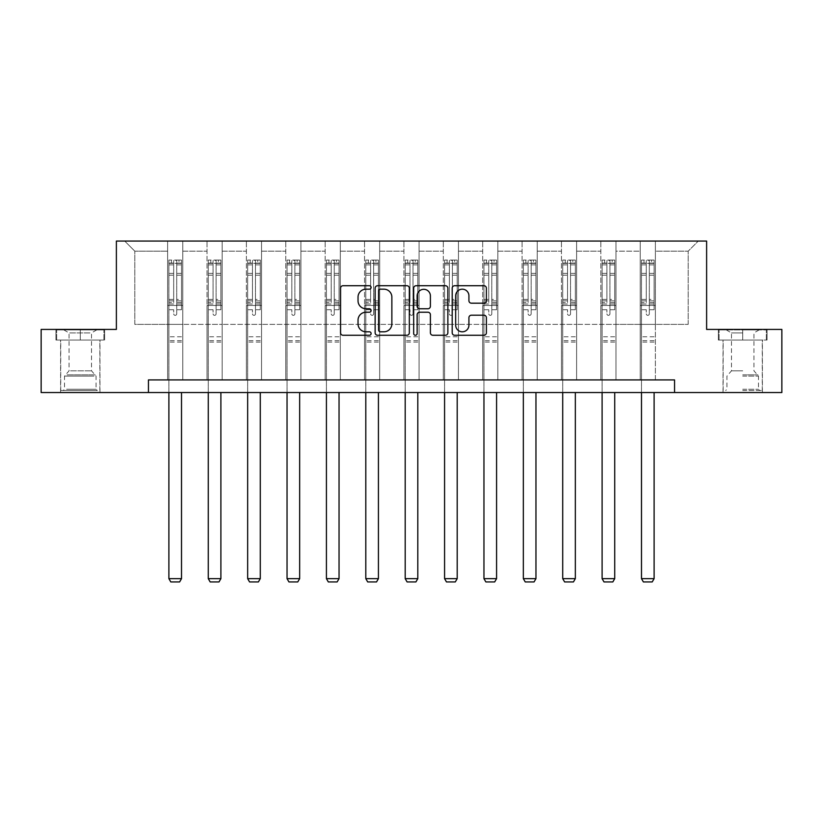 <?xml version="1.0" encoding="UTF-8"?>
<svg xmlns="http://www.w3.org/2000/svg" width="823" height="823" viewBox="0 0 823 823"><rect width="100%" height="100%" fill="white"/><g stroke="black" fill="none" stroke-linecap="round" stroke-linejoin="round"><path stroke-width="0.62" stroke-dasharray="4.12 3.09" d="M371.111 287.443A1.739 1.739 0 0 0 369.373 285.715L343.047 285.715A2.479 2.479 0 0 0 340.568 288.194L340.568 332.79A2.479 2.479 0 0 0 343.047 335.27L369.373 335.27A1.739 1.739 0 0 0 371.111 333.541A1.739 1.739 0 0 0 369.373 331.803L365.968 331.803A7.932 7.932 0 0 1 358.036 323.871L358.036 320.157A7.932 7.932 0 0 1 365.968 312.226L369.373 312.226A1.739 1.739 0 0 0 371.111 310.497A1.739 1.739 0 0 0 369.373 308.759L365.968 308.759A7.932 7.932 0 0 1 358.036 300.827L358.036 297.113A7.932 7.932 0 0 1 365.968 289.182L369.373 289.182A1.739 1.739 0 0 0 371.111 287.443M742.716 340.033L718.356 340.033L767.077 340.033L742.716 340.033L742.716 329.426L767.077 329.426L718.356 329.426L742.716 329.426L742.716 340.033L762.283 340.033L719.117 340.033L766.326 340.033L723.15 340.033L742.716 340.033L742.716 329.93L719.117 329.93L766.326 329.93L742.716 329.93L759.125 329.93L742.716 329.93L742.716 340.033M742.716 392.54L723.026 392.54L742.716 392.54M80.284 340.033L55.923 340.033L80.284 340.033L80.284 329.426L104.644 329.426L55.923 329.426L80.284 329.426L80.284 340.033L103.883 340.033L56.674 340.033L80.284 340.033L80.284 329.93L103.883 329.93L56.674 329.93L80.284 329.93L80.284 340.033M80.284 392.54L60.593 392.54L80.284 392.54M674.562 392.54L674.562 379.917L674.562 392.54L781.85 392.54L781.85 329.426L706.618 329.426L706.618 241.067L116.382 241.067L116.382 329.426L41.15 329.426L41.15 392.54L148.438 392.54L148.438 379.917L674.562 379.917L148.438 379.917L674.562 379.917L674.562 392.54L148.438 392.54L148.438 379.917L148.438 392.54M640.222 241.067L698.285 241.067L655.375 241.067L655.375 324.375L688.193 324.375L655.375 324.375L655.375 251.169L688.193 251.169L655.375 251.169L655.375 241.067L655.375 379.917L640.222 379.917L655.375 379.917L640.222 379.917L655.375 379.917L655.375 241.067L615.985 241.067L640.222 241.067L640.222 324.375L615.985 324.375L640.222 324.375L640.222 251.169L615.985 251.169L615.985 324.375L615.985 251.169L640.222 251.169L640.222 241.067L640.222 379.917L640.222 305.446L640.222 324.375L655.375 324.375L640.222 324.375L640.222 305.446L655.375 305.446L640.222 305.446L640.222 379.917L640.222 241.067M600.841 241.067L615.985 241.067L615.985 379.917L600.841 379.917L615.985 379.917L600.841 379.917L615.985 379.917L615.985 241.067L576.604 241.067L600.841 241.067L600.841 324.375L576.604 324.375L600.841 324.375L600.841 251.169L576.604 251.169L576.604 324.375L576.604 251.169L600.841 251.169L600.841 241.067L600.841 379.917L600.841 305.446L600.841 324.375L615.985 324.375L600.841 324.375L600.841 305.446L615.985 305.446L600.841 305.446L600.841 379.917L600.841 241.067M561.461 241.067L576.604 241.067L576.604 379.917L561.461 379.917L576.604 379.917L561.461 379.917L576.604 379.917L576.604 241.067L537.224 241.067L561.461 241.067L561.461 324.375L537.224 324.375L561.461 324.375L561.461 251.169L537.224 251.169L537.224 324.375L537.224 251.169L561.461 251.169L561.461 241.067L561.461 379.917L561.461 305.446L561.461 324.375L576.604 324.375L561.461 324.375L561.461 305.446L576.604 305.446L561.461 305.446L561.461 379.917L561.461 241.067M522.07 241.067L537.224 241.067L537.224 379.917L522.07 379.917L537.224 379.917L522.07 379.917L537.224 379.917L537.224 241.067L497.843 241.067L522.07 241.067L522.07 324.375L497.843 324.375L522.07 324.375L522.07 251.169L497.843 251.169L497.843 324.375L497.843 251.169L522.07 251.169L522.07 241.067L522.07 379.917L522.07 305.446L522.07 324.375L537.224 324.375L522.07 324.375L522.07 305.446L537.224 305.446L522.07 305.446L522.07 379.917L522.07 241.067M482.69 241.067L497.843 241.067L497.843 379.917L482.69 379.917L497.843 379.917L482.69 379.917L497.843 379.917L497.843 241.067L458.452 241.067L482.69 241.067L482.69 324.375L458.452 324.375L482.69 324.375L482.69 251.169L458.452 251.169L458.452 324.375L458.452 251.169L482.69 251.169L482.69 241.067L482.69 379.917L482.69 305.446L482.69 324.375L497.843 324.375L482.69 324.375L482.69 305.446L497.843 305.446L482.69 305.446L482.69 379.917L482.69 241.067M443.309 241.067L458.452 241.067L458.452 379.917L443.309 379.917L458.452 379.917L443.309 379.917L458.452 379.917L458.452 241.067L419.072 241.067L443.309 241.067L443.309 324.375L419.072 324.375L443.309 324.375L443.309 251.169L419.072 251.169L419.072 324.375L419.072 251.169L443.309 251.169L443.309 241.067L443.309 379.917L443.309 305.446L443.309 324.375L458.452 324.375L443.309 324.375L443.309 305.446L458.452 305.446L443.309 305.446L443.309 379.917L443.309 241.067M403.928 241.067L419.072 241.067L419.072 379.917L403.928 379.917L419.072 379.917L403.928 379.917L419.072 379.917L419.072 241.067L379.691 241.067L403.928 241.067L403.928 324.375L379.691 324.375L403.928 324.375L403.928 251.169L379.691 251.169L379.691 324.375L379.691 251.169L403.928 251.169L403.928 241.067L403.928 379.917L403.928 305.446L403.928 324.375L419.072 324.375L403.928 324.375L403.928 305.446L419.072 305.446L403.928 305.446L403.928 379.917L403.928 241.067M364.548 241.067L379.691 241.067L379.691 379.917L364.548 379.917L379.691 379.917L364.548 379.917L379.691 379.917L379.691 241.067L340.311 241.067L364.548 241.067L364.548 324.375L340.311 324.375L364.548 324.375L364.548 251.169L340.311 251.169L340.311 324.375L340.311 251.169L364.548 251.169L364.548 241.067L364.548 379.917L364.548 305.446L364.548 324.375L379.691 324.375L364.548 324.375L364.548 305.446L379.691 305.446L364.548 305.446L364.548 379.917L364.548 241.067M325.157 241.067L340.311 241.067L340.311 379.917L325.157 379.917L340.311 379.917L325.157 379.917L340.311 379.917L340.311 241.067L300.93 241.067L325.157 241.067L325.157 324.375L300.93 324.375L325.157 324.375L325.157 251.169L300.93 251.169L300.93 324.375L300.93 251.169L325.157 251.169L325.157 241.067L325.157 379.917L325.157 305.446L325.157 324.375L340.311 324.375L325.157 324.375L325.157 305.446L340.311 305.446L325.157 305.446L325.157 379.917L325.157 241.067M285.776 241.067L300.93 241.067L300.93 379.917L285.776 379.917L300.93 379.917L285.776 379.917L300.93 379.917L300.93 241.067L261.539 241.067L285.776 241.067L285.776 324.375L261.539 324.375L285.776 324.375L285.776 251.169L261.539 251.169L261.539 324.375L261.539 251.169L285.776 251.169L285.776 241.067L285.776 379.917L285.776 305.446L285.776 324.375L300.93 324.375L285.776 324.375L285.776 305.446L300.93 305.446L285.776 305.446L285.776 379.917L285.776 241.067M246.396 241.067L261.539 241.067L261.539 379.917L246.396 379.917L261.539 379.917L246.396 379.917L261.539 379.917L261.539 241.067L222.159 241.067L246.396 241.067L246.396 324.375L222.159 324.375L246.396 324.375L246.396 251.169L222.159 251.169L222.159 324.375L222.159 251.169L246.396 251.169L246.396 241.067L246.396 379.917L246.396 305.446L246.396 324.375L261.539 324.375L246.396 324.375L246.396 305.446L261.539 305.446L246.396 305.446L246.396 379.917L246.396 241.067M207.015 241.067L222.159 241.067L222.159 379.917L207.015 379.917L222.159 379.917L207.015 379.917L222.159 379.917L222.159 241.067L182.778 241.067L207.015 241.067L207.015 324.375L182.778 324.375L207.015 324.375L207.015 251.169L182.778 251.169L182.778 324.375L182.778 251.169L207.015 251.169L207.015 241.067L207.015 379.917L207.015 305.446L207.015 324.375L222.159 324.375L207.015 324.375L207.015 305.446L222.159 305.446L207.015 305.446L207.015 379.917L207.015 241.067M167.625 241.067L182.778 241.067L182.778 379.917L167.625 379.917L182.778 379.917L167.625 379.917L182.778 379.917L182.778 241.067L124.715 241.067L167.625 241.067L167.625 324.375L134.807 324.375L134.807 251.169L167.625 251.169L134.807 251.169L124.715 241.067L134.807 251.169L134.807 324.375L167.625 324.375L167.625 241.067L167.625 379.917L167.625 241.067M688.193 324.375L688.193 251.169L698.285 241.067L688.193 251.169L688.193 324.375M167.625 324.375L182.778 324.375L182.778 305.446L182.778 379.917L182.778 305.446L182.778 324.375L167.625 324.375L167.625 305.446L182.778 305.446L167.625 305.446L167.625 379.917L167.625 324.375M167.625 305.446L182.778 305.446L167.625 305.446M207.015 305.446L222.159 305.446L207.015 305.446M246.396 305.446L261.539 305.446L246.396 305.446M285.776 305.446L300.93 305.446L285.776 305.446M325.157 305.446L340.311 305.446L325.157 305.446M364.548 305.446L379.691 305.446L364.548 305.446M403.928 305.446L419.072 305.446L403.928 305.446M443.309 305.446L458.452 305.446L443.309 305.446M482.69 305.446L497.843 305.446L482.69 305.446M522.07 305.446L537.224 305.446L522.07 305.446M561.461 305.446L576.604 305.446L561.461 305.446M600.841 305.446L615.985 305.446L600.841 305.446M640.222 305.446L655.375 305.446L640.222 305.446M55.923 340.033L55.923 329.426L55.923 340.033M104.644 340.033L104.644 329.426L104.644 340.033M767.077 340.033L767.077 329.426L767.077 340.033M718.356 340.033L718.356 329.426L718.356 340.033M409.329 332.79L409.329 288.194A2.479 2.479 0 0 0 406.85 285.715L377.613 285.715A2.479 2.479 0 0 0 375.134 288.194L375.134 332.79A2.479 2.479 0 0 0 377.613 335.27L406.85 335.27A2.479 2.479 0 0 0 409.329 332.79M380.339 289.182A1.739 1.739 0 0 0 378.601 290.92L378.601 330.074A1.739 1.739 0 0 0 380.339 331.803L383.93 331.803A7.932 7.932 0 0 0 391.861 323.871L391.861 297.113A7.932 7.932 0 0 0 383.93 289.182L380.339 289.182M416.15 285.715L445.387 285.715A2.479 2.479 0 0 1 447.866 288.194L447.866 332.79A2.479 2.479 0 0 1 445.387 335.27L432.877 335.27A2.479 2.479 0 0 1 430.398 332.79L430.398 314.705A2.479 2.479 0 0 0 427.919 312.226L419.617 312.226A2.479 2.479 0 0 0 417.138 314.705L417.138 333.541A1.739 1.739 0 0 1 415.399 335.27A1.739 1.739 0 0 1 413.671 333.541L413.671 288.194A2.479 2.479 0 0 1 416.15 285.715M430.398 295.93A6.625 6.625 0 0 0 423.763 289.305A6.625 6.625 0 0 0 417.138 295.93L417.138 306.279A2.479 2.479 0 0 0 419.617 308.759L427.919 308.759A2.479 2.479 0 0 0 430.398 306.279L430.398 295.93M471.404 303.183L483.924 303.183A2.479 2.479 0 0 0 486.393 300.704L486.393 288.194A2.479 2.479 0 0 0 483.924 285.715L454.677 285.715A2.479 2.479 0 0 0 452.197 288.194L452.197 332.79A2.479 2.479 0 0 0 454.677 335.27L483.924 335.27A2.479 2.479 0 0 0 486.393 332.79L486.393 317.678A2.479 2.479 0 0 0 483.924 315.199L471.404 315.199A2.479 2.479 0 0 0 468.925 317.678L468.925 325.178A6.625 6.625 0 0 1 462.3 331.803A6.625 6.625 0 0 1 455.675 325.178L455.675 295.807A6.625 6.625 0 0 1 462.3 289.182A6.625 6.625 0 0 1 468.925 295.807L468.925 300.704A2.479 2.479 0 0 0 471.404 303.183M173.684 313.83A1.512 1.512 0 0 0 175.206 315.343A1.512 1.512 0 0 1 173.684 313.83L173.684 309.736L173.684 313.83M181.451 260.058L178.992 260.058L178.992 263.339L181.513 263.339L181.513 260.058L168.89 260.058L168.89 578.651L181.513 578.651L181.513 392.54M168.89 260.058L168.89 392.54M181.513 263.339L181.513 309.736L176.719 309.736L176.719 313.83A1.512 1.512 0 0 1 175.206 315.343A1.512 1.512 0 0 0 176.719 313.83L176.719 299.428L181.513 299.428M181.513 260.058L181.513 309.736L176.719 309.736L176.719 260.366L173.684 260.366L173.684 302.586L168.89 302.586M178.992 260.058L168.952 260.058M178.992 263.339L171.421 263.339L171.421 260.058M168.89 263.339L181.451 263.339M168.952 263.339L171.421 263.339M168.89 299.428L173.684 299.428L173.684 263.998L176.719 263.998L176.719 299.428M173.684 299.428L173.684 302.586M181.513 342.101L168.89 342.101M168.89 578.651L170.783 581.933L179.62 581.933L181.513 578.651M173.684 263.998L173.684 260.366M176.719 263.998L176.719 260.366M95.036 390.524L63.237 390.524L95.036 390.524M66.612 389.258L96.054 389.258L66.612 389.258M94.491 329.93L63.875 329.93L94.491 329.93M90.005 332.924L69.05 332.924L90.005 332.924M70.552 370.834L91.518 370.834L70.552 370.834M97.227 390.524L60.717 390.524L97.227 390.524M97.227 340.033L60.717 340.033L97.227 340.033M56.674 340.033L56.674 329.93L56.674 340.033M103.883 340.033L103.883 329.93L103.883 340.033M742.716 390.524L762.283 390.524L742.716 390.524M742.716 389.258L758.497 389.258L742.716 389.258M742.716 332.924L731.482 332.924L742.716 332.924M742.716 370.834L731.482 370.834L742.716 370.834M766.326 340.033L766.326 329.93L766.326 340.033M719.117 340.033L719.117 329.93L719.117 340.033M213.075 313.83A1.512 1.512 0 0 0 214.587 315.343A1.512 1.512 0 0 1 213.075 313.83L213.075 309.736L213.075 313.83M220.831 260.058L218.373 260.058L218.373 263.339L220.893 263.339L220.893 260.058L208.27 260.058L208.27 578.651L220.893 578.651L220.893 392.54M208.27 260.058L208.27 392.54M220.893 263.339L220.893 309.736L216.099 309.736L216.099 313.83A1.512 1.512 0 0 1 214.587 315.343A1.512 1.512 0 0 0 216.099 313.83L216.099 299.428L220.893 299.428M220.893 260.058L220.893 309.736L216.099 309.736L216.099 260.366L213.075 260.366L213.075 302.586L208.27 302.586M218.373 260.058L208.342 260.058M218.373 263.339L210.801 263.339L210.801 260.058M208.27 263.339L220.831 263.339M208.342 263.339L210.801 263.339M208.27 299.428L213.075 299.428L213.075 263.998L216.099 263.998L216.099 299.428M213.075 299.428L213.075 302.586M220.893 342.101L208.27 342.101M208.27 578.651L210.163 581.933L219 581.933L220.893 578.651M213.075 263.998L213.075 260.366M216.099 263.998L216.099 260.366M252.455 313.83A1.512 1.512 0 0 0 253.968 315.343A1.512 1.512 0 0 1 252.455 313.83L252.455 309.736L252.455 313.83M260.212 260.058L257.753 260.058L257.753 263.339L260.284 263.339L260.284 260.058L247.661 260.058L247.661 578.651L260.284 578.651L260.284 392.54M247.661 260.058L247.661 392.54M260.284 263.339L260.284 309.736L255.48 309.736L255.48 313.83A1.512 1.512 0 0 1 253.968 315.343A1.512 1.512 0 0 0 255.48 313.83L255.48 299.428L260.284 299.428M260.284 260.058L260.284 309.736L255.48 309.736L255.48 260.366L252.455 260.366L252.455 302.586L247.661 302.586M257.753 260.058L247.723 260.058M257.753 263.339L250.182 263.339L250.182 260.058M247.661 263.339L260.212 263.339M247.723 263.339L250.182 263.339M247.661 299.428L252.455 299.428L252.455 263.998L255.48 263.998L255.48 299.428M252.455 299.428L252.455 302.586M260.284 342.101L247.661 342.101M247.661 578.651L249.554 581.933L258.391 581.933L260.284 578.651M252.455 263.998L252.455 260.366M255.48 263.998L255.48 260.366M291.836 313.83A1.512 1.512 0 0 0 293.348 315.343A1.512 1.512 0 0 1 291.836 313.83L291.836 309.736L291.836 313.83M299.603 260.058L297.134 260.058L297.134 263.339L299.665 263.339L299.665 260.058L287.042 260.058L287.042 578.651L299.665 578.651L299.665 392.54M287.042 260.058L287.042 392.54M299.665 263.339L299.665 309.736L294.871 309.736L294.871 313.83A1.512 1.512 0 0 1 293.348 315.343A1.512 1.512 0 0 0 294.871 313.83L294.871 299.428L299.665 299.428M299.665 260.058L299.665 309.736L294.871 309.736L294.871 260.366L291.836 260.366L291.836 302.586L287.042 302.586M297.134 260.058L287.104 260.058M297.134 263.339L289.562 263.339L289.562 260.058M287.042 263.339L299.603 263.339M287.104 263.339L289.562 263.339M287.042 299.428L291.836 299.428L291.836 263.998L294.871 263.998L294.871 299.428M291.836 299.428L291.836 302.586M299.665 342.101L287.042 342.101M287.042 578.651L288.935 581.933L297.772 581.933L299.665 578.651M291.836 263.998L291.836 260.366M294.871 263.998L294.871 260.366M331.216 313.83A1.512 1.512 0 0 0 332.739 315.343A1.512 1.512 0 0 1 331.216 313.83L331.216 309.736L331.216 313.83M338.983 260.058L336.525 260.058L336.525 263.339L339.045 263.339L339.045 260.058L326.422 260.058L326.422 578.651L339.045 578.651L339.045 392.54M326.422 260.058L326.422 392.54M339.045 263.339L339.045 309.736L334.251 309.736L334.251 313.83A1.512 1.512 0 0 1 332.739 315.343A1.512 1.512 0 0 0 334.251 313.83L334.251 299.428L339.045 299.428M339.045 260.058L339.045 309.736L334.251 309.736L334.251 260.366L331.216 260.366L331.216 302.586L326.422 302.586M336.525 260.058L326.484 260.058M336.525 263.339L328.943 263.339L328.943 260.058M326.422 263.339L338.983 263.339M326.484 263.339L328.943 263.339M326.422 299.428L331.216 299.428L331.216 263.998L334.251 263.998L334.251 299.428M331.216 299.428L331.216 302.586M339.045 342.101L326.422 342.101M326.422 578.651L328.315 581.933L337.152 581.933L339.045 578.651M331.216 263.998L331.216 260.366M334.251 263.998L334.251 260.366M370.607 313.83A1.512 1.512 0 0 0 372.119 315.343A1.512 1.512 0 0 1 370.607 313.83L370.607 309.736L370.607 313.83M378.364 260.058L375.905 260.058L375.905 263.339L378.426 263.339L378.426 260.058L365.803 260.058L365.803 578.651L378.426 578.651L378.426 392.54M365.803 260.058L365.803 392.54M378.426 263.339L378.426 309.736L373.632 309.736L373.632 313.83A1.512 1.512 0 0 1 372.119 315.343A1.512 1.512 0 0 0 373.632 313.83L373.632 299.428L378.426 299.428M378.426 260.058L378.426 309.736L373.632 309.736L373.632 260.366L370.607 260.366L370.607 302.586L365.803 302.586M375.905 260.058L365.865 260.058M375.905 263.339L368.334 263.339L368.334 260.058M365.803 263.339L378.364 263.339M365.865 263.339L368.334 263.339M365.803 299.428L370.607 299.428L370.607 263.998L373.632 263.998L373.632 299.428M370.607 299.428L370.607 302.586M378.426 342.101L365.803 342.101M365.803 578.651L367.696 581.933L376.533 581.933L378.426 578.651M370.607 263.998L370.607 260.366M373.632 263.998L373.632 260.366M409.988 313.83A1.512 1.512 0 0 0 411.5 315.343A1.512 1.512 0 0 1 409.988 313.83L409.988 309.736L409.988 313.83M417.745 260.058L415.286 260.058L415.286 263.339L417.806 263.339L417.806 260.058L405.194 260.058L405.194 578.651L417.806 578.651L417.806 392.54M405.194 260.058L405.194 392.54M417.806 263.339L417.806 309.736L413.012 309.736L413.012 313.83A1.512 1.512 0 0 1 411.5 315.343A1.512 1.512 0 0 0 413.012 313.83L413.012 299.428L417.806 299.428M417.806 260.058L417.806 309.736L413.012 309.736L413.012 260.366L409.988 260.366L409.988 302.586L405.194 302.586M415.286 260.058L405.255 260.058M415.286 263.339L407.714 263.339L407.714 260.058M405.194 263.339L417.745 263.339M405.255 263.339L407.714 263.339M405.194 299.428L409.988 299.428L409.988 263.998L413.012 263.998L413.012 299.428M409.988 299.428L409.988 302.586M417.806 342.101L405.194 342.101M405.194 578.651L407.087 581.933L415.913 581.933L417.806 578.651M409.988 263.998L409.988 260.366M413.012 263.998L413.012 260.366M449.368 313.83A1.512 1.512 0 0 0 450.881 315.343A1.512 1.512 0 0 1 449.368 313.83L449.368 309.736L449.368 313.83M457.135 260.058L454.666 260.058L454.666 263.339L457.197 263.339L457.197 260.058L444.574 260.058L444.574 578.651L457.197 578.651L457.197 392.54M444.574 260.058L444.574 392.54M457.197 263.339L457.197 309.736L452.393 309.736L452.393 313.83A1.512 1.512 0 0 1 450.881 315.343A1.512 1.512 0 0 0 452.393 313.83L452.393 299.428L457.197 299.428M457.197 260.058L457.197 309.736L452.393 309.736L452.393 260.366L449.368 260.366L449.368 302.586L444.574 302.586M454.666 260.058L444.636 260.058M454.666 263.339L447.095 263.339L447.095 260.058M444.574 263.339L457.135 263.339M444.636 263.339L447.095 263.339M444.574 299.428L449.368 299.428L449.368 263.998L452.393 263.998L452.393 299.428M449.368 299.428L449.368 302.586M457.197 342.101L444.574 342.101M444.574 578.651L446.467 581.933L455.304 581.933L457.197 578.651M449.368 263.998L449.368 260.366M452.393 263.998L452.393 260.366M488.749 313.83A1.512 1.512 0 0 0 490.261 315.343A1.512 1.512 0 0 1 488.749 313.83L488.749 309.736L488.749 313.83M496.516 260.058L494.057 260.058L494.057 263.339L496.578 263.339L496.578 260.058L483.955 260.058L483.955 578.651L496.578 578.651L496.578 392.54M483.955 260.058L483.955 392.54M496.578 263.339L496.578 309.736L491.784 309.736L491.784 313.83A1.512 1.512 0 0 1 490.261 315.343A1.512 1.512 0 0 0 491.784 313.83L491.784 299.428L496.578 299.428M496.578 260.058L496.578 309.736L491.784 309.736L491.784 260.366L488.749 260.366L488.749 302.586L483.955 302.586M494.057 260.058L484.017 260.058M494.057 263.339L486.475 263.339L486.475 260.058M483.955 263.339L496.516 263.339M484.017 263.339L486.475 263.339M483.955 299.428L488.749 299.428L488.749 263.998L491.784 263.998L491.784 299.428M488.749 299.428L488.749 302.586M496.578 342.101L483.955 342.101M483.955 578.651L485.848 581.933L494.685 581.933L496.578 578.651M488.749 263.998L488.749 260.366M491.784 263.998L491.784 260.366M528.129 313.83A1.512 1.512 0 0 0 529.652 315.343A1.512 1.512 0 0 1 528.129 313.83L528.129 309.736L528.129 313.83M535.896 260.058L533.438 260.058L533.438 263.339L535.958 263.339L535.958 260.058L523.335 260.058L523.335 578.651L535.958 578.651L535.958 392.54M523.335 260.058L523.335 392.54M535.958 263.339L535.958 309.736L531.164 309.736L531.164 313.83A1.512 1.512 0 0 1 529.652 315.343A1.512 1.512 0 0 0 531.164 313.83L531.164 299.428L535.958 299.428M535.958 260.058L535.958 309.736L531.164 309.736L531.164 260.366L528.129 260.366L528.129 302.586L523.335 302.586M533.438 260.058L523.397 260.058M533.438 263.339L525.866 263.339L525.866 260.058M523.335 263.339L535.896 263.339M523.397 263.339L525.866 263.339M523.335 299.428L528.129 299.428L528.129 263.998L531.164 263.998L531.164 299.428M528.129 299.428L528.129 302.586M535.958 342.101L523.335 342.101M523.335 578.651L525.228 581.933L534.065 581.933L535.958 578.651M528.129 263.998L528.129 260.366M531.164 263.998L531.164 260.366M567.52 313.83A1.512 1.512 0 0 0 569.032 315.343A1.512 1.512 0 0 1 567.52 313.83L567.52 309.736L567.52 313.83M575.277 260.058L572.818 260.058L572.818 263.339L575.339 263.339L575.339 260.058L562.716 260.058L562.716 578.651L575.339 578.651L575.339 392.54M562.716 260.058L562.716 392.54M575.339 263.339L575.339 309.736L570.545 309.736L570.545 313.83A1.512 1.512 0 0 1 569.032 315.343A1.512 1.512 0 0 0 570.545 313.83L570.545 299.428L575.339 299.428M575.339 260.058L575.339 309.736L570.545 309.736L570.545 260.366L567.52 260.366L567.52 302.586L562.716 302.586M572.818 260.058L562.788 260.058M572.818 263.339L565.247 263.339L565.247 260.058M562.716 263.339L575.277 263.339M562.788 263.339L565.247 263.339M562.716 299.428L567.52 299.428L567.52 263.998L570.545 263.998L570.545 299.428M567.52 299.428L567.52 302.586M575.339 342.101L562.716 342.101M562.716 578.651L564.609 581.933L573.446 581.933L575.339 578.651M567.52 263.998L567.52 260.366M570.545 263.998L570.545 260.366M606.901 313.83A1.512 1.512 0 0 0 608.413 315.343A1.512 1.512 0 0 1 606.901 313.83L606.901 309.736L606.901 313.83M614.658 260.058L612.199 260.058L612.199 263.339L614.73 263.339L614.73 260.058L602.107 260.058L602.107 578.651L614.73 578.651L614.73 392.54M602.107 260.058L602.107 392.54M614.73 263.339L614.73 309.736L609.925 309.736L609.925 313.83A1.512 1.512 0 0 1 608.413 315.343A1.512 1.512 0 0 0 609.925 313.83L609.925 299.428L614.73 299.428M614.73 260.058L614.73 309.736L609.925 309.736L609.925 260.366L606.901 260.366L606.901 302.586L602.107 302.586M612.199 260.058L602.169 260.058M612.199 263.339L604.627 263.339L604.627 260.058M602.107 263.339L614.658 263.339M602.169 263.339L604.627 263.339M602.107 299.428L606.901 299.428L606.901 263.998L609.925 263.998L609.925 299.428M606.901 299.428L606.901 302.586M614.73 342.101L602.107 342.101M602.107 578.651L604 581.933L612.837 581.933L614.73 578.651M606.901 263.998L606.901 260.366M609.925 263.998L609.925 260.366M646.281 313.83A1.512 1.512 0 0 0 647.794 315.343A1.512 1.512 0 0 1 646.281 313.83L646.281 309.736L646.281 313.83M654.048 260.058L651.579 260.058L651.579 263.339L654.11 263.339L654.11 260.058L641.487 260.058L641.487 578.651L654.11 578.651L654.11 392.54M641.487 260.058L641.487 392.54M654.11 263.339L654.11 309.736L649.316 309.736L649.316 313.83A1.512 1.512 0 0 1 647.794 315.343A1.512 1.512 0 0 0 649.316 313.83L649.316 299.428L654.11 299.428M654.11 260.058L654.11 309.736L649.316 309.736L649.316 260.366L646.281 260.366L646.281 302.586L641.487 302.586M651.579 260.058L641.549 260.058M651.579 263.339L644.008 263.339L644.008 260.058M641.487 263.339L654.048 263.339M641.549 263.339L644.008 263.339M641.487 299.428L646.281 299.428L646.281 263.998L649.316 263.998L649.316 299.428M646.281 299.428L646.281 302.586M654.11 342.101L641.487 342.101M641.487 578.651L643.38 581.933L652.217 581.933L654.11 578.651M646.281 263.998L646.281 260.366M649.316 263.998L649.316 260.366M173.684 273.39L168.89 273.39M168.89 275.191L173.684 275.191M173.684 309.736L168.89 309.736L173.684 309.736M181.513 336.802L168.89 336.802M173.684 304.016L168.89 304.016M181.513 304.016L176.719 304.016M168.89 300.858L173.684 300.858M176.719 300.858L181.513 300.858M181.513 302.586L176.719 302.586M181.513 273.39L176.719 273.39M176.719 275.191L181.513 275.191M173.684 263.072L168.89 263.072M168.89 264.872L173.684 264.872M181.513 263.072L176.719 263.072M176.719 264.872L181.513 264.872M181.513 340.681L168.89 340.681M93.945 376.101L64.503 376.101L93.945 376.101M67.064 374.856L95.54 374.856L67.064 374.856M742.716 376.101L758.497 376.101L742.716 376.101M742.716 374.856L757.983 374.856L742.716 374.856M213.075 273.39L208.27 273.39M208.27 275.191L213.075 275.191M213.075 309.736L208.27 309.736L213.075 309.736M220.893 336.802L208.27 336.802M213.075 304.016L208.27 304.016M220.893 304.016L216.099 304.016M208.27 300.858L213.075 300.858M216.099 300.858L220.893 300.858M220.893 302.586L216.099 302.586M220.893 273.39L216.099 273.39M216.099 275.191L220.893 275.191M213.075 263.072L208.27 263.072M208.27 264.872L213.075 264.872M220.893 263.072L216.099 263.072M216.099 264.872L220.893 264.872M220.893 340.681L208.27 340.681M252.455 273.39L247.661 273.39M247.661 275.191L252.455 275.191M252.455 309.736L247.661 309.736L252.455 309.736M260.284 336.802L247.661 336.802M252.455 304.016L247.661 304.016M260.284 304.016L255.48 304.016M247.661 300.858L252.455 300.858M255.48 300.858L260.284 300.858M260.284 302.586L255.48 302.586M260.284 273.39L255.48 273.39M255.48 275.191L260.284 275.191M252.455 263.072L247.661 263.072M247.661 264.872L252.455 264.872M260.284 263.072L255.48 263.072M255.48 264.872L260.284 264.872M260.284 340.681L247.661 340.681M291.836 273.39L287.042 273.39M287.042 275.191L291.836 275.191M291.836 309.736L287.042 309.736L291.836 309.736M299.665 336.802L287.042 336.802M291.836 304.016L287.042 304.016M299.665 304.016L294.871 304.016M287.042 300.858L291.836 300.858M294.871 300.858L299.665 300.858M299.665 302.586L294.871 302.586M299.665 273.39L294.871 273.39M294.871 275.191L299.665 275.191M291.836 263.072L287.042 263.072M287.042 264.872L291.836 264.872M299.665 263.072L294.871 263.072M294.871 264.872L299.665 264.872M299.665 340.681L287.042 340.681M331.216 273.39L326.422 273.39M326.422 275.191L331.216 275.191M331.216 309.736L326.422 309.736L331.216 309.736M339.045 336.802L326.422 336.802M331.216 304.016L326.422 304.016M339.045 304.016L334.251 304.016M326.422 300.858L331.216 300.858M334.251 300.858L339.045 300.858M339.045 302.586L334.251 302.586M339.045 273.39L334.251 273.39M334.251 275.191L339.045 275.191M331.216 263.072L326.422 263.072M326.422 264.872L331.216 264.872M339.045 263.072L334.251 263.072M334.251 264.872L339.045 264.872M339.045 340.681L326.422 340.681M370.607 273.39L365.803 273.39M365.803 275.191L370.607 275.191M370.607 309.736L365.803 309.736L370.607 309.736M378.426 336.802L365.803 336.802M370.607 304.016L365.803 304.016M378.426 304.016L373.632 304.016M365.803 300.858L370.607 300.858M373.632 300.858L378.426 300.858M378.426 302.586L373.632 302.586M378.426 273.39L373.632 273.39M373.632 275.191L378.426 275.191M370.607 263.072L365.803 263.072M365.803 264.872L370.607 264.872M378.426 263.072L373.632 263.072M373.632 264.872L378.426 264.872M378.426 340.681L365.803 340.681M409.988 273.39L405.194 273.39M405.194 275.191L409.988 275.191M409.988 309.736L405.194 309.736L409.988 309.736M417.806 336.802L405.194 336.802M409.988 304.016L405.194 304.016M417.806 304.016L413.012 304.016M405.194 300.858L409.988 300.858M413.012 300.858L417.806 300.858M417.806 302.586L413.012 302.586M417.806 273.39L413.012 273.39M413.012 275.191L417.806 275.191M409.988 263.072L405.194 263.072M405.194 264.872L409.988 264.872M417.806 263.072L413.012 263.072M413.012 264.872L417.806 264.872M417.806 340.681L405.194 340.681M449.368 273.39L444.574 273.39M444.574 275.191L449.368 275.191M449.368 309.736L444.574 309.736L449.368 309.736M457.197 336.802L444.574 336.802M449.368 304.016L444.574 304.016M457.197 304.016L452.393 304.016M444.574 300.858L449.368 300.858M452.393 300.858L457.197 300.858M457.197 302.586L452.393 302.586M457.197 273.39L452.393 273.39M452.393 275.191L457.197 275.191M449.368 263.072L444.574 263.072M444.574 264.872L449.368 264.872M457.197 263.072L452.393 263.072M452.393 264.872L457.197 264.872M457.197 340.681L444.574 340.681M488.749 273.39L483.955 273.39M483.955 275.191L488.749 275.191M488.749 309.736L483.955 309.736L488.749 309.736M496.578 336.802L483.955 336.802M488.749 304.016L483.955 304.016M496.578 304.016L491.784 304.016M483.955 300.858L488.749 300.858M491.784 300.858L496.578 300.858M496.578 302.586L491.784 302.586M496.578 273.39L491.784 273.39M491.784 275.191L496.578 275.191M488.749 263.072L483.955 263.072M483.955 264.872L488.749 264.872M496.578 263.072L491.784 263.072M491.784 264.872L496.578 264.872M496.578 340.681L483.955 340.681M528.129 273.39L523.335 273.39M523.335 275.191L528.129 275.191M528.129 309.736L523.335 309.736L528.129 309.736M535.958 336.802L523.335 336.802M528.129 304.016L523.335 304.016M535.958 304.016L531.164 304.016M523.335 300.858L528.129 300.858M531.164 300.858L535.958 300.858M535.958 302.586L531.164 302.586M535.958 273.39L531.164 273.39M531.164 275.191L535.958 275.191M528.129 263.072L523.335 263.072M523.335 264.872L528.129 264.872M535.958 263.072L531.164 263.072M531.164 264.872L535.958 264.872M535.958 340.681L523.335 340.681M567.52 273.39L562.716 273.39M562.716 275.191L567.52 275.191M567.52 309.736L562.716 309.736L567.52 309.736M575.339 336.802L562.716 336.802M567.52 304.016L562.716 304.016M575.339 304.016L570.545 304.016M562.716 300.858L567.52 300.858M570.545 300.858L575.339 300.858M575.339 302.586L570.545 302.586M575.339 273.39L570.545 273.39M570.545 275.191L575.339 275.191M567.52 263.072L562.716 263.072M562.716 264.872L567.52 264.872M575.339 263.072L570.545 263.072M570.545 264.872L575.339 264.872M575.339 340.681L562.716 340.681M606.901 273.39L602.107 273.39M602.107 275.191L606.901 275.191M606.901 309.736L602.107 309.736L606.901 309.736M614.73 336.802L602.107 336.802M606.901 304.016L602.107 304.016M614.73 304.016L609.925 304.016M602.107 300.858L606.901 300.858M609.925 300.858L614.73 300.858M614.73 302.586L609.925 302.586M614.73 273.39L609.925 273.39M609.925 275.191L614.73 275.191M606.901 263.072L602.107 263.072M602.107 264.872L606.901 264.872M614.73 263.072L609.925 263.072M609.925 264.872L614.73 264.872M614.73 340.681L602.107 340.681M646.281 273.39L641.487 273.39M641.487 275.191L646.281 275.191M646.281 309.736L641.487 309.736L646.281 309.736M654.11 336.802L641.487 336.802M646.281 304.016L641.487 304.016M654.11 304.016L649.316 304.016M641.487 300.858L646.281 300.858M649.316 300.858L654.11 300.858M654.11 302.586L649.316 302.586M654.11 273.39L649.316 273.39M649.316 275.191L654.11 275.191M646.281 263.072L641.487 263.072M641.487 264.872L646.281 264.872M654.11 263.072L649.316 263.072M649.316 264.872L654.11 264.872M654.11 340.681L641.487 340.681M723.026 392.54L723.026 340.033M60.593 392.54L60.593 340.033M99.974 392.54L99.974 340.033M762.407 392.54L762.407 340.033M96.692 329.93L91.518 332.924L91.518 370.834L96.054 376.101L96.054 389.258L97.32 390.524M60.717 390.524L60.717 340.033M99.85 390.524L99.85 340.033M63.875 329.93L69.05 332.924L69.05 370.834L64.503 376.101L64.503 389.258L63.237 390.524M726.308 329.93L731.482 332.924L731.482 370.834L726.946 376.101L726.946 389.258L725.68 390.524M762.283 390.524L762.283 340.033M723.15 390.524L723.15 340.033M759.125 329.93L753.95 332.924L753.95 370.834L758.497 376.101L758.497 389.258L759.763 390.524"/><path stroke-width="1.23" d="M371.111 287.443A1.739 1.739 0 0 0 369.373 285.715L343.047 285.715A2.479 2.479 0 0 0 340.568 288.194L340.568 332.79A2.479 2.479 0 0 0 343.047 335.27L369.373 335.27A1.739 1.739 0 0 0 371.111 333.541A1.739 1.739 0 0 0 369.373 331.803L365.968 331.803A7.932 7.932 0 0 1 358.036 323.871L358.036 320.157A7.932 7.932 0 0 1 365.968 312.226L369.373 312.226A1.739 1.739 0 0 0 371.111 310.497A1.739 1.739 0 0 0 369.373 308.759L365.968 308.759A7.932 7.932 0 0 1 358.036 300.827L358.036 297.113A7.932 7.932 0 0 1 365.968 289.182L369.373 289.182A1.739 1.739 0 0 0 371.111 287.443M483.924 303.183A2.479 2.479 0 0 0 486.393 300.704L486.393 288.194A2.479 2.479 0 0 0 483.924 285.715L454.677 285.715A2.479 2.479 0 0 0 452.197 288.194L452.197 332.79A2.479 2.479 0 0 0 454.677 335.27L483.924 335.27A2.479 2.479 0 0 0 486.393 332.79L486.393 317.678A2.479 2.479 0 0 0 483.924 315.199L471.404 315.199A2.479 2.479 0 0 0 468.925 317.678L468.925 325.178A6.625 6.625 0 0 1 462.3 331.803A6.625 6.625 0 0 1 455.675 325.178L455.675 295.807A6.625 6.625 0 0 1 462.3 289.182A6.625 6.625 0 0 1 468.925 295.807L468.925 300.704A2.479 2.479 0 0 0 471.404 303.183L483.924 303.183M148.438 392.54L41.15 392.54L41.15 329.426L116.382 329.426L116.382 241.067L706.618 241.067L706.618 329.426L781.85 329.426L781.85 392.54L674.562 392.54L674.562 379.917L148.438 379.917L148.438 392.54L674.562 392.54M409.329 288.194A2.479 2.479 0 0 0 406.85 285.715L377.613 285.715A2.479 2.479 0 0 0 375.134 288.194L375.134 332.79A2.479 2.479 0 0 0 377.613 335.27L406.85 335.27A2.479 2.479 0 0 0 409.329 332.79L409.329 288.194M416.15 285.715L445.387 285.715A2.479 2.479 0 0 1 447.866 288.194L447.866 332.79A2.479 2.479 0 0 1 445.387 335.27L432.877 335.27A2.479 2.479 0 0 1 430.398 332.79L430.398 314.705A2.479 2.479 0 0 0 427.919 312.226L419.617 312.226A2.479 2.479 0 0 0 417.138 314.705L417.138 333.541A1.739 1.739 0 0 1 415.399 335.27A1.739 1.739 0 0 1 413.671 333.541L413.671 288.194A2.479 2.479 0 0 1 416.15 285.715M380.339 289.182A1.739 1.739 0 0 0 378.601 290.92L378.601 330.074A1.739 1.739 0 0 0 380.339 331.803L383.93 331.803A7.932 7.932 0 0 0 391.861 323.871L391.861 297.113A7.932 7.932 0 0 0 383.93 289.182L380.339 289.182M430.398 295.93A6.625 6.625 0 0 0 423.763 289.305A6.625 6.625 0 0 0 417.138 295.93L417.138 306.279A2.479 2.479 0 0 0 419.617 308.759L427.919 308.759A2.479 2.479 0 0 0 430.398 306.279L430.398 295.93M181.513 392.54L181.513 578.651L168.89 578.651L168.89 392.54M181.513 578.651L179.62 581.933L170.783 581.933L168.89 578.651M220.893 392.54L220.893 578.651L208.27 578.651L208.27 392.54M220.893 578.651L219 581.933L210.163 581.933L208.27 578.651M260.284 392.54L260.284 578.651L247.661 578.651L247.661 392.54M260.284 578.651L258.391 581.933L249.554 581.933L247.661 578.651M299.665 392.54L299.665 578.651L287.042 578.651L287.042 392.54M299.665 578.651L297.772 581.933L288.935 581.933L287.042 578.651M339.045 392.54L339.045 578.651L326.422 578.651L326.422 392.54M339.045 578.651L337.152 581.933L328.315 581.933L326.422 578.651M378.426 392.54L378.426 578.651L365.803 578.651L365.803 392.54M378.426 578.651L376.533 581.933L367.696 581.933L365.803 578.651M417.806 392.54L417.806 578.651L405.194 578.651L405.194 392.54M417.806 578.651L415.913 581.933L407.087 581.933L405.194 578.651M457.197 392.54L457.197 578.651L444.574 578.651L444.574 392.54M457.197 578.651L455.304 581.933L446.467 581.933L444.574 578.651M496.578 392.54L496.578 578.651L483.955 578.651L483.955 392.54M496.578 578.651L494.685 581.933L485.848 581.933L483.955 578.651M535.958 392.54L535.958 578.651L523.335 578.651L523.335 392.54M535.958 578.651L534.065 581.933L525.228 581.933L523.335 578.651M575.339 392.54L575.339 578.651L562.716 578.651L562.716 392.54M575.339 578.651L573.446 581.933L564.609 581.933L562.716 578.651M614.73 392.54L614.73 578.651L602.107 578.651L602.107 392.54M614.73 578.651L612.837 581.933L604 581.933L602.107 578.651M654.11 392.54L654.11 578.651L641.487 578.651L641.487 392.54M654.11 578.651L652.217 581.933L643.38 581.933L641.487 578.651"/></g></svg>
